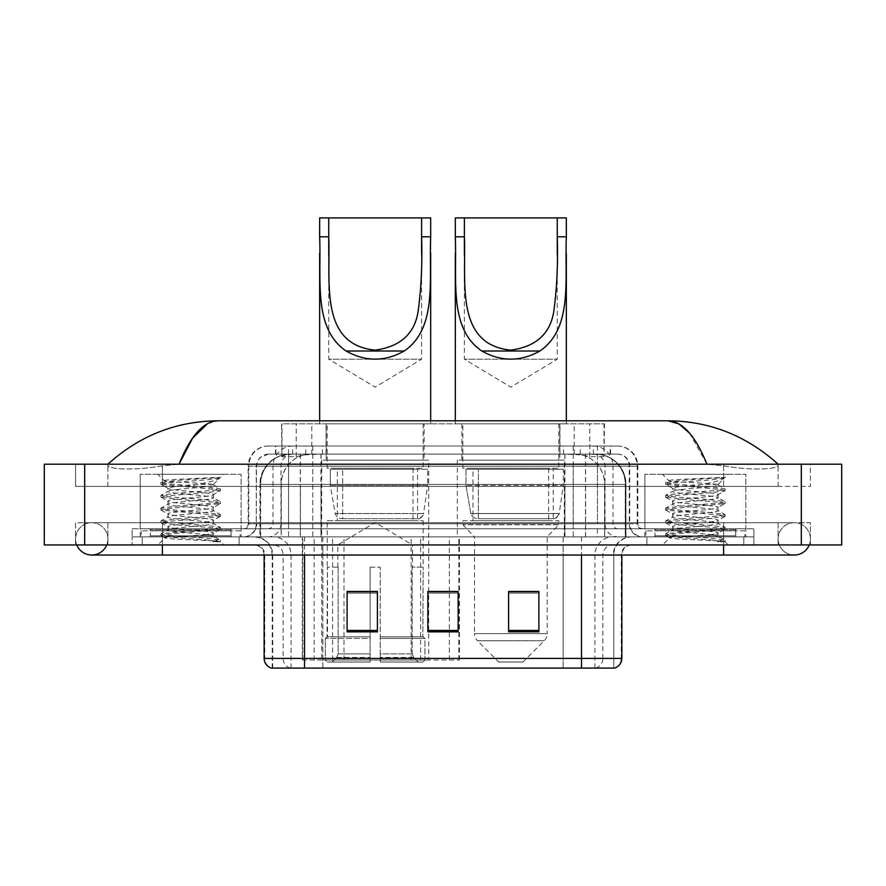 <?xml version="1.0" encoding="UTF-8"?>
<svg xmlns="http://www.w3.org/2000/svg" width="886" height="886" viewBox="0 0 886 886"><rect width="100%" height="100%" fill="white"/><g stroke="black" fill="none" stroke-linecap="round" stroke-linejoin="round"><path stroke-width="0.66" stroke-dasharray="4.43 3.32" d="M302.314 660.015L459.435 660.015L302.314 660.015L302.314 536.872L459.435 536.872L302.314 536.872M564.327 460.155L457.331 460.155L564.327 460.155L564.327 536.872L457.331 536.872L564.327 536.872M457.331 460.155L457.331 536.872M428.669 460.155L321.673 460.155L428.669 460.155L428.669 660.015L321.673 660.015L428.669 660.015M321.673 460.155L321.673 660.015M594.905 454.108L585.07 454.108L600.154 454.463C603.953 455.603 605.238 456.323 604.019 456.633L589.788 456.633L581.67 454.895L564.958 454.141L321.042 454.141L304.33 454.895L296.212 456.633L281.981 456.633L281.515 423.818L604.485 423.818L281.515 423.818M598.427 454.23A30.279 30.279 0 0 1 625.981 484.387L625.981 536.872L260.019 536.872L625.981 536.872M281.515 456.434L287.573 454.23L300.93 454.108L291.095 454.108M287.573 454.23A30.279 30.279 0 0 0 260.019 484.387L260.639 484.387L260.639 536.872M424.128 423.818L326.214 423.818L424.128 423.818L424.128 460.155L326.214 460.155L424.128 460.155M326.214 423.818L326.214 460.155M559.786 423.818L461.872 423.818L559.786 423.818L559.786 460.155L461.872 460.155L559.786 460.155M461.872 423.818L461.872 460.155M604.485 423.818L604.019 456.633L604.019 423.818M300.93 454.108L585.07 454.108M778.107 538.887A16.147 16.147 0 0 1 794.255 522.74A16.147 16.147 0 0 1 809.228 544.945A16.147 16.147 0 0 0 810.413 538.887A16.147 16.147 0 0 1 809.228 544.945A16.147 16.147 0 0 0 794.255 522.74A16.147 16.147 0 0 0 778.107 538.887A16.147 16.147 0 0 0 794.255 555.035A16.147 16.147 0 0 1 778.107 538.887A16.147 16.147 0 0 0 794.255 555.035A16.147 16.147 0 0 1 778.107 538.887M107.893 538.887A16.147 16.147 0 0 0 91.745 522.74A16.147 16.147 0 0 0 76.772 544.945A16.147 16.147 0 0 1 75.587 538.887A16.147 16.147 0 0 0 76.772 544.945A16.147 16.147 0 0 1 91.745 522.74A16.147 16.147 0 0 1 107.893 538.887A16.147 16.147 0 0 1 91.745 555.035A16.147 16.147 0 0 0 107.893 538.887A16.147 16.147 0 0 1 106.708 544.945A16.147 16.147 0 0 0 107.893 538.887M644.875 536.872L644.875 474.287L644.875 528.798L745.813 528.798L745.813 474.287L644.875 474.287L745.813 474.287L644.875 474.287L745.813 474.287L745.813 536.872L644.875 536.872L745.813 536.872M140.187 536.872L140.187 474.287L140.187 528.798L241.125 528.798L241.125 474.287L140.187 474.287L241.125 474.287L140.187 474.287L241.125 474.287L241.125 536.872L140.187 536.872L241.125 536.872M290.198 454.108L595.591 454.108L290.198 454.108A30.279 30.279 0 0 0 259.919 484.387L300.299 484.387L300.299 536.872L259.919 536.872L625.881 536.872L300.299 536.872M595.591 454.108A30.279 30.279 0 0 1 625.881 484.387L625.881 536.872M778.107 464.198C746.488 435.646 709.775 421.182 667.955 420.795L218.045 420.795C176.38 421.116 139.656 435.58 107.893 464.198L107.893 465.106C107.018 469.104 133.365 471.031 162.393 465.815L179.038 464.198L706.962 464.198L723.607 465.815C752.502 471.02 778.982 469.115 778.107 465.106L778.107 464.198L778.107 465.106C778.982 469.104 752.635 471.031 723.607 465.815L706.962 464.198L179.038 464.198L162.393 465.815C133.498 471.02 107.018 469.115 107.893 465.106L107.893 464.198M723.607 544.945L723.607 522.74L723.607 544.945L723.607 522.74L162.393 522.74L723.607 522.74L723.607 544.945L162.393 544.945L753.886 544.945L107.893 544.945L810.413 544.945L75.587 544.945L753.886 544.945L723.607 544.945L723.607 536.872L753.886 536.872L753.886 544.945L753.886 536.872L132.114 536.872L132.114 544.945L132.114 536.872L162.393 536.872L132.114 536.872L132.114 544.945L132.114 536.872L753.886 536.872L753.886 544.945L753.886 536.872L162.393 536.872L723.607 536.872L723.607 544.945L723.607 522.74L810.413 522.74L810.413 544.945L810.413 522.74L75.587 522.74L75.587 544.945L75.587 522.74L723.607 522.74L723.607 555.035L723.607 538.887L723.607 555.035L162.393 555.035L162.393 522.74L107.893 522.74L162.393 522.74L162.393 555.035L162.393 536.872L132.114 536.872L162.393 536.872L162.393 544.945L162.393 522.74L162.393 544.945M841.7 464.198L841.7 544.945L44.3 544.945L44.3 464.198L841.7 464.198M162.393 464.198L723.607 464.198L162.393 464.198L162.393 486.403L810.413 486.403L810.413 464.198L723.607 464.198L810.413 464.198L810.413 486.403L75.587 486.403L75.587 464.198L75.587 486.403L723.607 486.403L107.893 486.403L162.393 486.403L162.393 464.198M778.107 522.74L778.107 544.945L778.107 522.74M107.893 522.74L107.893 544.945L107.893 522.74M778.107 486.403L723.607 486.403L778.107 486.403L778.107 465.106L778.107 486.403M107.893 486.403L107.893 465.106L107.893 486.403M689.496 433.077L706.962 464.198M207.568 423.641L218.045 420.795M275.446 446.023L610.554 446.023L275.446 446.023L275.446 454.108L610.554 454.108L275.446 454.108M617.62 454.108L268.38 454.108L617.62 454.108A12.116 12.116 0 0 1 629.736 466.213L629.736 523.748L248.191 523.748A5.05 5.05 0 0 1 243.141 528.798L642.859 528.798L243.141 528.798M268.38 446.023L617.62 446.023L268.38 446.023A20.19 20.19 0 0 0 248.191 466.213L629.736 466.213L256.264 466.213L256.264 523.748A13.124 13.124 0 0 1 243.141 536.872L642.859 536.872L243.141 536.872M617.62 446.023A20.19 20.19 0 0 1 637.809 466.213L637.809 523.748L573.231 523.748L573.231 528.798M735.712 528.798L654.964 528.798L735.712 528.798L735.712 536.872L654.964 536.872L735.712 536.872L735.712 530.814L654.964 530.814L735.712 530.814M654.964 528.798L654.964 530.814M231.036 528.798L150.288 528.798L231.036 528.798L231.036 536.872L150.288 536.872L231.036 536.872L231.036 530.814L150.288 530.814L231.036 530.814M150.288 528.798L150.288 530.814M132.114 528.798L162.393 528.798L132.114 528.798L132.114 536.872L132.114 528.798M723.607 528.798L162.393 528.798L753.886 528.798L723.607 528.798L723.607 536.872L723.607 528.798M753.886 528.798L753.886 536.872L753.886 528.798M239.109 536.872L239.109 544.945L142.214 544.945L239.109 544.945L142.214 544.945L239.109 544.945L239.109 536.872L142.214 536.872L142.214 544.945L142.214 536.872L239.109 536.872M743.786 536.872L743.786 544.945L646.891 544.945L743.786 544.945L646.891 544.945L743.786 544.945L743.786 536.872L646.891 536.872L646.891 544.945L646.891 536.872L743.786 536.872M240.117 530.814L141.195 530.814L240.117 530.814L240.117 536.872L141.195 536.872L240.117 536.872M141.195 530.814L141.195 536.872M744.805 530.814L645.883 530.814L744.805 530.814L744.805 536.872L645.883 536.872L744.805 536.872M645.883 530.814L645.883 536.872M613.289 668.088L581.482 668.088L613.788 668.088L613.788 555.035A18.174 18.174 0 0 1 631.951 536.872L254.049 536.872L631.951 536.872M272.212 668.088L272.212 555.035L621.861 555.035A10.089 10.089 0 0 1 631.951 544.945L254.049 544.945L631.951 544.945M654.964 536.872L735.712 536.872L654.964 536.872M150.288 536.872L231.036 536.872L150.288 536.872M538.887 630.444L538.887 591.471L538.887 631.851L508.608 631.851L508.608 591.682L508.608 631.851L538.887 631.851L538.887 591.881L538.887 631.851L538.887 593.088L508.608 593.088L508.608 631.851L508.608 591.471L538.887 591.471L508.608 591.471L538.887 591.471L538.887 630.444L508.608 630.444M377.392 630.444L377.392 591.471L377.392 631.851L347.113 631.851L347.113 591.682L347.113 631.851L377.392 631.851L377.392 591.881L377.392 631.851L377.392 593.088L347.113 593.088L347.113 631.851L347.113 591.471L377.392 591.471L347.113 591.471L377.392 591.471L377.392 630.444L347.113 630.444M458.14 630.444L458.14 591.471L458.14 631.851L427.86 631.851L427.86 591.682L427.86 631.851L458.14 631.851L458.14 591.881L458.14 631.851L458.14 593.088L427.86 593.088L427.86 631.851L427.86 591.471L458.14 591.471L427.86 591.471L458.14 591.471L458.14 630.444L427.86 630.444M290.276 668.088A10.089 9.945 -90 0 1 283.121 658.398L283.121 555.035L322.881 555.035L322.881 668.088L563.119 668.088L563.119 658.398L264.759 658.398A10.089 9.945 -90 0 0 271.913 668.088L614.596 668.088M304.518 544.945L304.518 668.088L581.482 668.088L581.482 555.035L272.212 555.035C271.138 544.004 265.08 537.946 254.049 536.872M458.14 593.088L458.14 591.881L458.14 593.088L427.86 593.088L427.86 631.851L458.14 631.851L458.14 593.088M377.392 593.088L377.392 591.881L377.392 593.088L347.113 593.088L347.113 631.851L377.392 631.851L377.392 593.088M538.887 593.088L538.887 591.881L538.887 593.088L508.608 593.088L508.608 631.851L538.887 631.851L538.887 593.088M458.14 591.682L427.86 591.682M377.392 591.682L347.113 591.682M538.887 591.682L508.608 591.682M232.043 536.872L149.269 536.872L232.043 536.872A1.008 1.008 0 0 1 231.036 535.864L150.288 535.864L231.036 535.864L231.036 529.806A1.008 1.008 0 0 1 232.043 528.798L149.269 528.798L232.043 528.798M149.269 536.872A1.008 1.008 0 0 0 150.288 535.864L150.288 529.806A1.008 1.008 0 0 0 149.269 528.798M241.125 528.798L140.187 528.798M205.607 534.856C191.597 535.875 164.641 536.883 164.896 537.791C162.326 539.231 219.44 540.538 220.37 541.789L205.541 539.762L175.782 537.625L160.898 535.487L164.885 534.424L220.226 529.296L213.471 533.084L213.471 534.856L205.607 534.856L213.471 533.084C214.877 530.958 166.446 528.809 167.842 526.672C166.446 524.545 214.877 522.397 213.471 520.27C214.877 518.133 166.446 515.995 167.842 513.858C166.446 511.72 214.877 509.583 213.471 507.445C214.877 505.319 166.446 503.17 167.842 501.044C166.446 498.907 214.877 496.758 213.471 494.632L213.471 497.832L220.226 501.62L205.541 499.704L164.885 496.503L161.097 495.219L175.782 493.292L216.428 490.091L220.415 489.017L205.541 486.879L164.885 483.678L160.898 482.615L175.782 480.478L220.415 477.443L223.571 474.287L157.752 474.287L223.571 474.287M220.226 529.296L216.428 528.012L175.782 524.811L160.898 522.674L164.885 521.599L205.541 518.399L220.415 516.261L216.428 515.198L161.097 510.07L164.885 508.785L220.226 503.658L213.471 507.445L213.471 510.657C214.877 508.52 166.446 506.371 167.842 504.245C166.446 502.107 214.877 499.97 213.471 497.832C214.877 495.706 166.446 493.557 167.842 491.42L161.097 495.219M220.226 503.658L216.428 502.373L175.782 499.172L160.898 497.035L164.885 495.961L205.541 492.76L220.226 490.844L213.471 494.632C214.877 492.494 166.446 490.357 167.842 488.219L167.842 491.42C166.446 489.293 214.877 487.145 213.471 485.019L212.341 484.387C206.128 483.047 163.367 481.862 164.176 480.721L157.752 474.287M220.226 490.844L216.428 489.559L161.097 484.432L167.842 488.219C170.356 486.968 180.201 485.694 197.401 484.387L213.471 484.387L213.471 485.019L212.341 484.387L213.471 484.387L219.562 478.296C217.026 480.134 209.639 482.161 197.401 484.387M220.226 516.483L213.471 520.27L213.471 523.471C214.877 521.333 166.446 519.196 167.842 517.059C166.446 514.932 214.877 512.784 213.471 510.657L220.226 514.445L205.541 512.518L164.885 509.317L160.898 508.254L175.782 506.116L216.428 502.905L220.226 501.62M161.097 497.245L168.096 501.332L167.842 504.245L161.097 508.032M161.097 535.709L164.962 537.957L157.752 544.945L223.571 544.945L220.415 541.789L212.939 541.789C216.671 540.615 217.978 539.441 216.882 538.256L208.144 534.856C196.027 533.25 166.657 531.522 167.842 529.883C166.446 527.746 214.877 525.608 213.471 523.471L220.226 527.259L205.541 525.343L164.885 522.142L160.898 521.068L175.782 518.93L216.428 515.73L220.226 514.445M161.097 510.07L168.096 514.146L167.842 517.059L161.097 520.846M208.144 534.856L213.471 534.856L216.051 537.658L220.226 540.083L205.541 538.156L164.885 534.956L161.097 533.671L216.428 528.543L220.226 527.259M161.097 522.884L168.096 526.96L167.842 529.883L161.097 533.671M223.571 544.945L157.752 544.945M215.121 477.443C200.712 478.462 161.75 479.559 164.176 480.721L161.097 482.394M212.939 541.789L220.226 540.083M161.097 484.432L164.885 483.147L205.541 479.946L220.226 478.019M328.739 255.102L328.739 359.218L421.603 359.218L328.739 359.218L375.166 387.116L421.603 359.218L421.603 254.891M337.821 567.151L337.821 544.945L412.522 544.945L375.166 522.507L337.821 544.945L412.522 544.945L412.522 567.151M412.178 653.89L412.178 567.151L412.178 653.89L413.662 657.456L418.281 662.03L380.216 662.03L422.954 662.03L380.216 662.03L380.216 660.015L424.981 660.015L380.216 660.015L380.216 638.418L424.981 638.418L380.216 638.418L380.216 636.801L423.353 636.801L380.216 636.801L380.216 662.03L422.954 662.03L424.981 660.015L424.981 638.418L422.855 636.801L423.12 567.151L422.855 636.801L424.981 638.418L424.981 660.015L422.954 662.03L418.281 662.03L413.662 657.456L412.178 653.89L380.216 653.89L380.216 662.03L380.216 567.151L380.216 653.89L412.178 653.89M370.126 567.151L380.216 567.151L370.126 567.151L370.126 636.801L327.488 636.801L370.126 636.801L370.126 567.151L370.126 653.89L370.126 567.151L380.216 567.151L380.216 636.801L380.216 567.151L370.126 567.151M338.164 567.151L338.164 653.89L336.68 657.456L332.062 662.03L370.126 662.03L370.126 653.89L370.126 662.03L327.388 662.03L370.126 662.03L370.126 660.015L370.126 662.03L327.388 662.03L325.361 660.015L370.126 660.015L325.361 660.015L325.361 638.418L370.126 638.418L370.126 660.015L370.126 638.418L325.361 638.418L326.989 636.801L370.126 636.801L370.126 638.418L370.126 636.801L326.989 636.801L327.488 567.151L327.488 636.801L325.361 638.418L325.361 660.015L327.388 662.03L332.062 662.03L336.68 657.456L338.164 653.89L338.164 567.151L327.222 567.151L338.164 567.151M327.222 520.724L423.12 520.724L327.222 520.724L327.222 567.151M423.12 520.724L423.12 567.151M337.322 468.229L413.02 468.229L337.322 468.229L337.322 520.724L413.02 520.724L337.322 520.724M413.02 468.229L413.02 520.724M327.222 423.818L423.12 423.818L327.222 423.818L327.222 468.229L423.12 468.229L327.222 468.229M423.12 423.818L423.12 468.229M319.658 236.817L319.658 253.352M319.658 420.795L319.658 423.818L430.685 423.818L319.658 423.818M430.685 236.817L430.685 253.241M430.685 420.795L430.685 423.818M319.658 217.912L430.685 217.912M422.855 567.151L412.178 567.151L422.855 567.151M342.694 518.698L417.561 518.698A6.058 6.058 90 0 0 423.563 513.515L335.174 513.515C336.381 516.981 338.884 518.709 342.694 518.698L342.694 469.248L342.694 518.698C338.895 518.72 336.392 516.992 335.174 513.515L330.312 485.395L330.312 469.248L427.661 469.248L427.661 485.395L330.312 485.395L335.174 513.515L423.563 513.515C420.983 517.878 418.989 519.606 417.572 518.698L342.683 518.698L417.572 518.698L417.561 469.248L342.694 469.248L417.561 469.248M427.661 469.248L330.312 469.248L342.694 469.248L330.312 469.248L330.312 485.395L427.661 485.395L423.563 513.515M464.397 255.102L464.397 359.218L557.261 359.218L464.397 359.218L510.834 387.116L557.261 359.218L557.261 254.891M522.939 662.03L498.718 662.03L477.443 640.766L544.214 640.766L477.443 640.766A10.089 10.089 0 0 1 474.497 633.623L547.171 633.623A10.089 10.089 0 0 1 544.214 640.766L522.939 662.03L498.718 662.03M547.171 536.872L474.497 536.872L474.497 633.623L547.171 633.623L547.171 536.872L558.778 524.756L462.88 524.756L558.778 524.756L558.778 520.724L462.88 520.724L462.88 524.756L474.497 536.872L547.171 536.872M472.98 468.229L548.678 468.229L472.98 468.229L472.98 520.724L548.678 520.724L472.98 520.724M548.678 468.229L548.678 520.724M462.88 423.818L558.778 423.818L462.88 423.818L462.88 468.229L558.778 468.229L462.88 468.229M558.778 423.818L558.778 468.229M455.315 236.817L455.315 253.352M455.315 420.795L455.315 423.818L566.342 423.818L455.315 423.818M566.342 236.817L566.342 253.241M566.342 420.795L566.342 423.818M455.315 217.912L566.342 217.912M462.88 520.724L558.778 520.724M553.218 469.248L478.351 469.248L553.218 469.248L553.218 518.698L478.351 518.698L553.218 518.698A6.058 6.058 90 0 0 559.221 513.515L470.831 513.515C472.039 516.981 474.542 518.709 478.351 518.698L478.351 469.248L478.351 518.698C474.553 518.72 472.05 516.992 470.831 513.515L465.97 485.395L465.97 469.248L563.319 469.248L563.319 485.395L465.97 485.395L470.831 513.515L559.221 513.515C556.641 517.878 554.647 519.606 553.229 518.698L478.34 518.698L553.229 518.698M563.319 469.248L465.97 469.248L478.351 469.248L465.97 469.248L465.97 485.395L563.319 485.395L559.221 513.515M736.731 536.872L653.957 536.872L736.731 536.872A1.008 1.008 0 0 1 735.712 535.864L654.964 535.864L735.712 535.864L735.712 529.806A1.008 1.008 0 0 1 736.731 528.798L653.957 528.798L736.731 528.798M653.957 536.872A1.008 1.008 0 0 0 654.964 535.864L654.964 529.806A1.008 1.008 0 0 0 653.957 528.798M745.813 528.798L644.875 528.798M710.295 534.856C696.285 535.875 669.329 536.883 669.583 537.791C667.014 539.231 724.128 540.538 725.047 541.789L710.218 539.762L680.459 537.625L665.585 535.487L669.572 534.424L724.903 529.296L718.158 533.084L718.158 534.856L710.295 534.856L718.158 533.084C719.554 530.958 671.123 528.809 672.529 526.672C671.123 524.545 719.554 522.397 718.158 520.27C719.554 518.133 671.123 515.995 672.529 513.858C671.123 511.72 719.554 509.583 718.158 507.445C719.554 505.319 671.123 503.17 672.529 501.044C671.123 498.907 719.554 496.758 718.158 494.632L718.158 497.832L724.903 501.62L710.218 499.704L669.572 496.503L665.774 495.219L680.459 493.292L721.115 490.091L725.102 489.017L710.218 486.879L669.572 483.678L665.585 482.615L680.459 480.478L725.102 477.443L728.248 474.287L662.429 474.287L728.248 474.287M724.903 529.296L721.115 528.012L680.459 524.811L665.585 522.674L669.572 521.599L710.218 518.399L725.102 516.261L721.115 515.198L665.774 510.07L669.572 508.785L724.903 503.658L718.158 507.445L718.158 510.657C719.554 508.52 671.123 506.371 672.529 504.245C671.123 502.107 719.554 499.97 718.158 497.832C719.554 495.706 671.123 493.557 672.529 491.42L665.774 495.219M724.903 503.658L721.115 502.373L680.459 499.172L665.585 497.035L669.572 495.961L710.218 492.76L724.903 490.844L718.158 494.632C719.554 492.494 671.123 490.357 672.529 488.219L672.529 491.42C671.123 489.293 719.554 487.145 718.158 485.019L717.018 484.387C710.816 483.047 668.055 481.862 668.864 480.721L662.429 474.287M724.903 490.844L721.115 489.559L665.774 484.432L672.529 488.219C675.032 486.968 684.889 485.694 702.077 484.387L718.158 484.387L718.158 485.019L717.018 484.387L718.158 484.387L724.25 478.296C721.713 480.134 714.315 482.161 702.077 484.387M724.903 516.483L718.158 520.27L718.158 523.471C719.554 521.333 671.123 519.196 672.529 517.059C671.123 514.932 719.554 512.784 718.158 510.657L724.903 514.445L710.218 512.518L669.572 509.317L665.585 508.254L680.459 506.116L721.115 502.905L724.903 501.62M665.774 497.245L672.784 501.332L672.529 504.245L665.774 508.032M725.047 541.789L717.627 541.789C721.348 540.615 722.666 539.441 721.558 538.256L712.831 534.856C700.715 533.25 671.333 531.522 672.529 529.883C671.123 527.746 719.554 525.608 718.158 523.471L724.903 527.259L710.218 525.343L669.572 522.142L665.585 521.068L680.459 518.93L721.115 515.73L724.903 514.445M665.774 510.07L672.784 514.146L672.529 517.059L665.774 520.846M712.831 534.856L718.158 534.856L720.739 537.658L724.903 540.083L710.218 538.156L669.572 534.956L665.774 533.671L721.115 528.543L724.903 527.259M665.774 522.884L672.784 526.96L672.529 529.883L665.774 533.671M717.627 541.789L725.102 540.294L725.102 541.789L728.248 544.945L662.429 544.945L728.248 544.945M665.774 535.709L669.65 537.957L662.429 544.945M719.797 477.443C705.389 478.462 666.427 479.559 668.864 480.721L665.774 482.394M665.774 484.432L669.572 483.147L710.218 479.946L724.903 478.019M302.779 660.015L302.779 536.872M281.981 456.633L281.981 423.818M285.846 454.463A30.279 29.825 -90 0 0 260.639 484.387L625.981 484.387L585.602 484.387L585.602 536.872M625.361 536.872L625.361 484.387A30.279 29.825 90 0 0 600.154 454.463M300.398 454.108L300.398 484.387L260.019 484.387L260.019 536.872M564.958 454.141L564.958 536.872M581.67 454.895A30.279 29.825 90 0 1 604.717 484.387L604.717 536.872M321.042 454.141L321.042 536.872M304.33 454.895A30.279 29.825 -90 0 0 281.283 484.387L281.283 536.872M585.602 454.108L585.602 484.387L300.398 484.387L300.398 536.872M311.794 454.175L311.794 423.818M296.212 456.633L296.212 423.818M326.037 454.175L326.037 423.818M559.963 454.175L559.963 423.818M589.788 456.633L589.788 423.818M574.206 454.175L574.206 423.818M343.99 660.015L343.99 536.872M314.165 660.015L314.165 536.872M411.137 660.015L411.137 536.872M420.617 660.015L420.617 536.872M458.826 660.015L458.826 536.872M449.346 660.015L449.346 591.682M449.346 591.471L449.346 536.872M332.593 660.015L332.593 536.872M290.353 454.108A30.279 29.825 -90 0 0 260.528 484.387L259.919 484.387L259.919 536.872M585.502 454.108L585.502 484.387L625.881 484.387L625.261 484.387L625.261 536.872M300.299 454.108L300.299 484.387L585.502 484.387L585.502 536.872M801.321 464.198L801.321 544.945M84.679 464.198L84.679 544.945M723.607 486.403L723.607 464.198L723.607 486.403M162.393 486.403L162.393 465.815L162.393 486.403M595.447 454.108A30.279 29.825 -90 0 1 625.261 484.387L604.617 484.387L604.617 536.872M574.793 454.108A30.279 29.825 90 0 1 604.617 484.387L564.858 484.387L564.858 536.872M564.858 454.108L564.858 484.387L320.942 484.387L320.942 536.872M320.942 454.108L320.942 484.387L281.183 484.387L281.183 536.872M310.997 454.108A30.279 29.825 90 0 0 281.183 484.387L260.528 484.387L260.528 536.872M305.736 454.108L305.736 446.023M573.231 446.023L573.231 466.213L637.809 466.213L597.43 466.213L597.43 454.108M312.769 446.023L312.769 523.748L256.763 523.748A13.124 12.925 90 0 1 243.838 536.872M288.57 528.798L288.57 523.748L597.43 523.748L597.43 466.213L597.43 523.748L629.736 523.748C630.511 531.722 634.885 536.096 642.859 536.872M597.43 446.023L597.43 466.213L248.191 466.213L248.191 523.748L637.809 523.748C638.108 526.816 639.792 528.499 642.859 528.798M268.38 454.108L259.62 457.852L256.464 464.042L256.264 523.748L288.57 523.748L288.57 446.023M642.162 528.798A5.05 4.973 -90 0 1 637.189 523.748L637.189 466.213A20.19 19.88 90 0 0 617.309 446.023M162.393 528.798L162.393 536.872L162.393 528.798M292.889 446.023A20.19 19.88 -90 0 0 273.01 466.213L273.01 523.748A5.05 4.973 90 0 1 268.037 528.798M268.691 446.023A20.19 19.88 -90 0 0 248.811 466.213L248.811 523.748A5.05 4.973 90 0 1 243.838 528.798M593.111 446.023A20.19 19.88 90 0 1 612.99 466.213L612.99 523.748A5.05 4.973 -90 0 0 617.963 528.798M268.691 454.108A12.116 11.928 -90 0 0 256.763 466.213L573.231 466.213L573.231 523.748L312.769 523.748L312.769 528.798M597.43 528.798L597.43 536.872M312.769 454.108L312.769 536.872M292.889 454.108A12.116 11.928 -90 0 0 280.962 466.213L280.962 523.748A13.124 12.925 90 0 1 268.037 536.872M288.57 454.108L288.57 536.872M617.309 454.108A12.116 11.928 90 0 1 629.237 466.213L629.237 523.748A13.124 12.925 -90 0 0 642.162 536.872M593.111 454.108A12.116 11.928 90 0 1 605.038 466.213L605.038 523.748A13.124 12.925 -90 0 0 617.963 536.872M573.231 454.108L573.231 536.872M275.911 454.108L275.911 446.023M292.635 454.108L292.635 446.023M322.46 454.108L322.46 446.023M563.54 454.108L563.54 446.023M593.365 454.108L593.365 446.023M610.089 454.108L610.089 446.023M580.264 454.108L580.264 446.023M595.724 668.088A10.089 9.945 90 0 0 602.879 658.398L563.119 658.398L563.119 555.035L613.289 555.035A18.174 17.897 -90 0 1 631.186 536.872M581.482 544.945L581.482 555.035L283.121 555.035A10.089 9.945 90 0 0 273.176 544.945M621.861 555.035L581.482 555.035L613.788 555.035L613.788 668.088M254.814 544.945A10.089 9.945 90 0 1 264.759 555.035L264.759 658.398L264.139 658.398M614.087 668.088A10.089 9.945 90 0 0 621.241 658.398L602.879 658.398L602.879 555.035A10.089 9.945 -90 0 1 612.824 544.945M621.861 658.398L621.241 658.398L621.241 555.035A10.089 9.945 -90 0 1 631.186 544.945M322.881 668.088L322.881 544.945M563.119 668.088L563.119 544.945M594.927 668.088L594.927 555.035A18.174 17.897 -90 0 1 612.824 536.872M272.711 668.088L272.711 555.035A18.174 17.897 90 0 0 254.814 536.872M291.073 668.088L291.073 555.035A18.174 17.897 90 0 0 273.176 536.872M322.881 536.872L322.881 555.035L563.119 555.035L563.119 536.872M304.518 536.872L304.518 555.035M581.482 536.872L581.482 555.035M231.036 529.806L150.288 529.806L231.036 529.806M338.164 653.89L370.126 653.89L338.164 653.89M413.662 657.456L380.216 657.456L413.662 657.456M336.68 657.456L370.126 657.456L336.68 657.456M735.712 529.806L654.964 529.806L735.712 529.806M459.435 660.015L459.435 536.872M723.607 522.74L794.255 522.74L723.607 522.74M162.393 522.74L91.745 522.74L162.393 522.74M162.393 555.035L91.745 555.035M723.607 555.035L794.255 555.035M610.554 454.108L610.554 446.023M264.139 555.035C263.541 548.91 260.174 545.543 254.049 544.945M220.415 541.789L220.415 540.294M160.898 533.893L160.898 535.487M220.415 527.48L220.415 529.075M160.898 521.068L160.898 522.674M220.415 514.655L220.415 516.261M160.898 508.254L160.898 509.849M220.415 501.841L220.415 503.447M160.898 495.429L160.898 497.035M220.415 489.017L220.415 490.622M160.898 482.615L160.898 484.21M213.216 484.731L220.226 488.806M342.683 518.698L417.572 518.698M665.585 533.893L665.585 535.487M725.102 527.48L725.102 529.075M665.585 521.068L665.585 522.674M725.102 514.655L725.102 516.261M665.585 508.254L665.585 509.849M725.102 501.841L725.102 503.447M665.585 495.429L665.585 497.035M725.102 489.017L725.102 490.622M665.585 482.615L665.585 484.21M717.904 484.731L724.903 488.806"/><path stroke-width="1.33" d="M76.772 544.945A16.147 16.147 0 0 0 106.708 544.945A16.147 16.147 0 0 1 76.772 544.945A16.147 16.147 0 0 0 91.745 555.035A16.147 16.147 0 0 1 76.772 544.945M809.228 544.945A16.147 16.147 0 0 1 794.255 555.035A16.147 16.147 0 0 0 809.228 544.945A16.147 16.147 0 0 1 794.255 555.035A16.147 16.147 0 0 0 809.228 544.945M706.962 464.198C695.388 435.69 682.386 421.227 667.955 420.795L218.045 420.795C203.614 421.227 190.612 435.69 179.038 464.198L192.627 438.105L207.568 423.641M84.679 464.198L841.7 464.198L841.7 544.945L44.3 544.945L44.3 464.198L84.679 464.198L84.679 544.945M774.674 461.085L778.107 464.198C746.344 435.58 709.62 421.116 667.955 420.795L678.953 423.929L689.496 433.077M111.326 461.085L107.893 464.198C139.512 435.646 176.225 421.182 218.045 420.795M322.881 668.088L271.913 668.088M271.404 668.088A10.089 10.089 0 0 1 264.139 658.398L264.139 555.035M538.887 631.851L538.887 591.471L508.608 591.471L508.608 631.851L538.887 631.851M377.392 631.851L377.392 591.471L347.113 591.471L347.113 631.851L377.392 631.851M458.14 631.851L458.14 591.471L427.86 591.471L427.86 631.851L458.14 631.851M621.861 658.398C621.584 663.237 619.159 666.46 614.596 668.088L304.518 668.088L304.518 658.398L621.861 658.398L621.861 555.035M581.482 555.035L581.482 668.088L563.119 668.088M458.14 591.682L427.86 591.682M377.392 591.682L347.113 591.682M538.887 591.682L508.608 591.682M328.739 217.912L430.685 217.912L430.685 236.817C428.946 279.932 437.363 328.341 404.226 351.011C384.856 361.842 365.486 361.842 346.116 351.011C313.013 328.363 321.385 280.142 319.658 236.817L319.658 217.912L328.739 217.912L328.739 255.102M319.658 236.817L328.739 236.817C330.533 282.058 319.226 344.654 375.143 350.136C401.591 346.559 416.077 332.438 418.602 307.763C421.393 285.514 422.389 261.868 421.603 236.817L421.603 217.912M430.685 236.817L421.603 236.817L421.603 254.891M319.658 253.352L319.658 420.795M430.685 253.241L430.685 420.795M464.397 217.912L566.342 217.912L566.342 236.817C564.603 279.932 573.02 328.341 539.884 351.011C520.514 361.842 501.144 361.842 481.774 351.011C448.67 328.363 457.043 280.142 455.315 236.817L455.315 217.912L464.397 217.912L464.397 255.102M455.315 236.817L464.397 236.817C466.191 282.058 454.895 344.654 510.801 350.136C537.248 346.559 551.734 332.438 554.259 307.763C557.05 285.514 558.047 261.868 557.261 236.817L557.261 217.912M566.342 236.817L557.261 236.817L557.261 254.891M455.315 253.352L455.315 420.795M566.342 253.241L566.342 420.795M723.607 544.945L723.607 555.035L794.255 555.035M162.393 544.945L162.393 555.035L723.607 555.035M801.321 464.198L801.321 544.945M264.139 658.398L304.518 658.398L304.518 555.035M458.14 630.444L427.86 630.444M377.392 630.444L347.113 630.444M538.887 630.444L508.608 630.444M346.116 351.011L404.226 351.011M481.774 351.011L539.884 351.011M162.393 555.035L91.745 555.035"/></g></svg>
